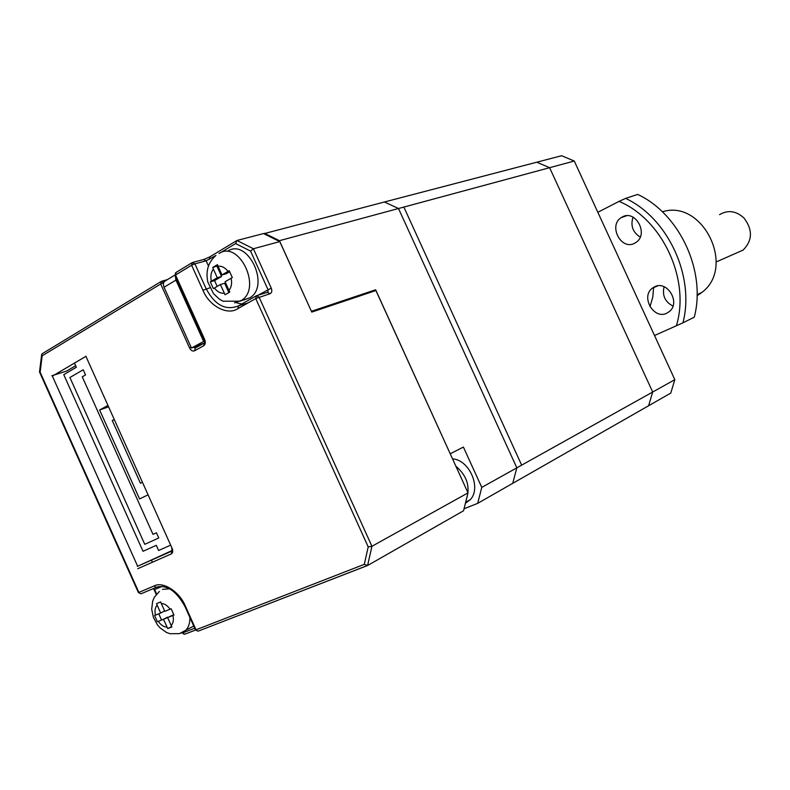 <?xml version="1.0" encoding="UTF-8"?>
<svg xmlns="http://www.w3.org/2000/svg" width="790" height="790" viewBox="0 0 790 790"><rect width="100%" height="100%" fill="white"/><g stroke="black" fill="none" stroke-linecap="round" stroke-linejoin="round"><path stroke-width="1.19" d="M517.559 480.587L670.769 393.094L674.828 379.674L574.261 161.032L561.641 155.719L389.826 200.581M574.261 161.032L403.868 207.069L521.657 465.142L674.828 379.674M74.458 363.094L76.334 367.281L63.763 374.648L143.02 551.292L156.282 545.327L158.602 550.512L170.719 545.11M148.125 494.817L139.573 498.944L99.629 410L107.963 405.418M82.259 376.82L152.993 534.346L156.43 532.786L158.76 537.97L144.768 544.32L69.905 377.511L83.217 369.769L85.537 374.934L82.259 376.82M99.629 410L108.595 406.82M114.362 419.648L112.22 420.428L140.422 483.213L142.526 482.334M465.409 503.299L470.228 499.685C481.703 488.121 469.398 459.74 452.542 458.891M75.642 365.74L66.607 371.043L51.824 375.773M52.377 376.099L85.044 356.853L52.377 376.099L137.421 565.729L52.377 376.099M41.653 354.68L39.5 371.962L40.142 372.169L42.166 355.806L160.696 283.975L189.6 348.025C190.983 350.602 192.651 351.52 194.597 350.78L203.672 345.753C205.4 344.46 205.746 342.406 204.709 339.601L175.528 274.989L191.624 265.233L202.951 290.276C209.113 305.957 227.481 315.812 237.849 308.673L255.743 298.561L368.209 546.897L364.279 564.356L367.597 565.502L371.932 546.295L468.016 492.881L463.542 510.775L367.597 565.502M364.279 564.356L196.019 629.808L185.492 606.365C179.705 591.74 162.898 580.976 154.03 585.973L138.872 592.421L40.142 372.169M203.958 343.196L195.308 347.995L193.096 347.126M220.203 252.879L235.618 243.577L236.941 240.486L263.505 233.554L279.779 241.602L253.402 248.751L250.549 251.092L267.978 289.575L267.988 291.875M194.705 628.208L183.152 632.721L183.873 634.074L185.334 633.995M162.167 586.397L154.129 589.765L156.232 594.465M468.016 492.881L375.912 290.532L311.764 312.09L279.779 241.602M193.036 262.339L203.583 259.505L206.111 260.809L208.422 265.914M235.983 302.649L241.819 303.992M244.604 303.962L246.806 303.607M257.352 295.588L271.256 288.153C272.283 290.947 271.869 292.813 269.992 293.732L255.743 298.561L256.404 295.737L259.071 297.119L371.932 546.295L368.209 546.897M42.166 355.806L41.712 354.226L42.492 353.545L160.844 281.665M152.421 562.253L151.463 560.12M137.312 566.39L172.131 550.521M264.522 233.297L279.443 240.683L398.506 208.511L384.414 201.993L263.84 233.712M311.408 311.309L279.443 240.683M450.221 453.786L375.645 289.762L311.477 311.27M371.29 292.083L375.645 289.762M366.837 293.584L366.165 292.942M464.036 508.78L477.693 503.349L481.772 487.4L463.394 447.071L450.3 453.756M477.693 503.349L512.73 483.342L516.828 467.838L398.506 208.511L549.623 167.687L536.775 162.207L384.414 201.993L398.506 208.511L516.828 467.838L481.772 487.4M217.852 265.756L212.727 267.454L217.438 264.65L218.08 266.279C221.654 265.796 224.962 267.494 227.994 271.395L229.209 270.703L232.319 277.576L231.105 278.258C232.171 283.136 231.47 287.195 229.011 290.424L229.821 292.024L225.081 294.759L220.361 284.538L213.399 288.636L210.328 281.842L217.27 277.715L213.369 269.094C211.009 272.234 210.328 276.283 211.345 281.21M243.3 300.19L250.163 297.672C270.486 284.983 247.418 237.642 227.579 251.22M231.105 278.258L225.091 281.773L229.011 290.424M218.08 266.279L222 274.93L227.994 271.395M229.653 271.74L226.315 273.705L222 274.93M224.261 293.169C220.696 293.603 217.408 291.885 214.426 288.014M213.369 269.094L212.727 267.454M210.328 281.842L214.564 280.618L217.181 286.395M220.361 284.538L224.676 283.284L228.873 292.557M216.983 266.279L221.595 276.48L214.564 280.618M221.595 276.48L217.27 277.715M157.141 605.16L156.558 603.639L160.696 601.931L161.279 603.451C164.429 603.54 167.371 605.466 170.097 609.199L171.154 608.764L173.978 615.035L172.911 615.479C173.899 619.765 173.316 623.113 171.173 625.512L171.914 626.944L167.747 628.603L163.471 619.281L157.358 621.73L154.573 615.519L160.676 613.04L157.141 605.16C155.077 607.49 154.514 610.828 155.462 615.163M188.227 628.998L193.728 626.045M172.911 615.479L167.628 617.602L171.173 625.512M161.279 603.451L164.824 611.351L170.097 609.199M167.016 627.171C163.856 627.023 160.943 625.097 158.257 621.384M157.358 621.73L167.747 617.543M158.77 613.82L161.377 619.627M163.471 619.281L167.559 617.138M167.747 628.603L171.667 626.51M173.78 614.63L167.628 617.602M164.656 610.976L160.676 613.04M652.688 392.028L516.828 467.838L512.73 483.342L648.62 405.744L652.688 392.028L549.623 167.687M203.988 343.166L191.476 348.025L204.462 341.004M205.311 342.425L204.343 342.969L203.672 345.753M174.857 275.098L165.821 280.578C163.411 281.684 162.829 283.916 164.053 287.264L175.933 280.104L175.341 276.263M191.476 348.025L164.053 287.264M175.933 280.104L203.563 341.29M735.391 253.481L743.143 250.055C752.514 240.466 752.831 229.821 744.081 218.119C736.191 210.851 728.015 209.696 719.542 214.653M640.216 237.089C632.75 232.29 630.361 225.654 633.037 217.161M634.528 243.29C621.118 250.657 608.112 225.604 621.177 217.625L622.392 216.914C635.496 209.399 648.886 233.949 636.197 242.283L634.528 243.29M672.981 306.076C665.042 301.899 662.079 295.45 664.084 286.731M666.73 313.235C653.844 319.832 640.542 296.931 652.194 288.281L654.555 286.79C667.135 280.045 680.792 302.471 669.515 311.428L666.73 313.235M697.057 295.796L701.915 292.379C736.231 266.99 702.596 198.734 662.375 211.819M649.973 306.678L652.757 297.326L653.636 287.274M682.935 322.824L694.272 317.195C706.388 271.533 679.795 213.991 637.698 194.429L625.621 198.379C668.133 218.257 695.082 276.609 682.935 322.824L654.515 335.513M625.621 198.379L619.054 201.371C662.652 219.561 690.5 279.838 676.358 325.835M597.832 212.273L619.054 201.371M466.436 499.181C470.465 486.68 466.939 475.679 455.86 466.179M137.746 568.711L171.608 553.77L172.655 552.24L172.585 549.435L85.834 356.152M163.688 282.672L160.696 283.975L161.456 281.289L163.806 282.376M189.6 348.025L191.131 347.284M162.078 281.122L167.302 279.67M195.308 347.995L194.597 350.78M204.511 342.87L204.146 340.046L204.709 339.601M191.753 262.892L176.279 272.293L174.995 275.503L204.126 340.016M255.95 295.993L238.531 305.858C225.792 310.895 215.018 305.226 206.21 288.873L194.893 263.84L191.624 265.233L192.355 262.517L194.893 263.84L206.111 260.809L215.947 255.447M204.205 259.318L210.051 256.74L236.319 240.861M142.151 593.3L141.153 593.725M185.058 634.103L195.535 630.064M156.598 594.031L154.613 589.597M157.062 587L140.995 593.794L138.398 592.599L140.995 593.794L156.44 587.296M156.608 587.227L158.474 586.605M154.03 585.973L156.153 587.365C166.591 584.294 176.2 590.683 184.969 606.523L195.486 629.946L198.033 631.2L198.833 630.894M367.232 565.64L198.31 631.092M210.051 256.74L209.35 259.426M271.256 288.153L253.402 248.751L236.941 240.486M235.618 243.577L250.549 251.092M202.951 290.276L209.873 287.807M237.849 308.673L238.531 305.858L248.129 302.856M269.992 293.732L267.346 292.359L256.957 295.569M184.969 606.523L185.492 606.365M171.311 553.928L172.013 551.035L138.487 565.847M172.21 548.428L171.716 548.685L172.23 548.467M234.462 302.817L241.74 300.269C262.092 287.521 238.896 239.864 219.028 253.511M180.604 633.254L185.778 630.321C188.613 627.3 189.995 623.043 189.906 617.533M169.672 588.817L162.562 589.34M465.666 502.252L470.228 499.685M175.627 272.708L174.975 275.453M183.873 634.074L181.986 632.83M195.525 630.035L184.603 634.281M153.26 588.639L154.129 589.765M195.486 629.966L198.033 631.2L367.034 565.67M138.398 592.589L39.52 372.011M172.309 550.837L171.716 548.685M250.163 297.672L240.002 301.178L223.116 301.227L219.581 299.291L213.498 293.673L207.849 282.099C205.509 271.108 208.195 262.231 215.917 255.476M193.718 626.026L179.409 633.639L170.018 633.718L166.463 632.425L160.084 627.892L157.398 624.791L153.408 617.425L151.69 609.218L152.687 601.081L154.267 597.368L159.383 591.433M743.143 250.055L716.204 261.954M621.177 217.625L626.549 215.759M652.194 288.281L657.695 285.862M701.915 292.379L697.086 294.65"/></g></svg>
